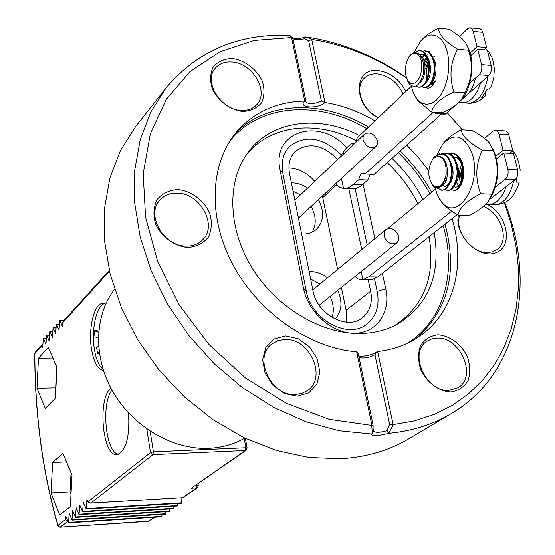 <?xml version="1.0" encoding="UTF-8"?>
<svg xmlns="http://www.w3.org/2000/svg" width="555" height="555" viewBox="0 0 555 555"><rect width="100%" height="100%" fill="white"/><g stroke="black" fill="none" stroke-linecap="round" stroke-linejoin="round"><path stroke-width="0.83" d="M374.993 120.9C358.814 111.423 342.123 105.29 324.932 102.508C318.348 109.335 297.091 107.906 304.688 101.079L291.562 37.539L290.001 35.52L288.857 35.381C238.213 33.418 197.268 50.956 166.021 87.988L135.628 126.568L120.435 150.537L109.897 178.072L104.486 208.465L104.534 240.863L110.195 274.295L121.399 307.713L137.876 340.007L159.146 370.102L184.517 396.985L213.148 419.781L244.068 437.763L276.244 450.41L308.615 457.438L340.166 458.749C365.884 457.32 388.819 450.639 408.973 438.707L451.215 413.662C518.509 374.327 536.872 283.126 504.759 202.506M373.085 429.043L373.529 431.179C375.562 432.844 380.064 432.664 387.043 430.638L389.624 424.304L393.342 424.596L388.895 432.969L389.853 433.219L377.608 435.703C373.695 435.807 371.559 435.231 371.212 433.982L372.363 433.649L371.697 425.421L373.092 425.054L358.336 353.944L356.615 351.78C309.031 348.089 257.437 311.868 232.156 263.292C206.8 214.716 210.511 160.291 238.567 129.627C255.904 111.257 277.944 101.738 304.688 101.079M166.021 87.988L150.821 111.971L140.242 139.582L134.74 170.142L134.657 202.839L140.144 236.735L151.161 270.805L167.457 303.967L188.575 335.164L213.876 363.365L242.528 387.674L273.608 407.349L306.096 421.821L338.966 430.749L371.212 433.982M389.853 433.219C412.691 430.888 433.15 424.374 451.215 413.662M462.343 129.808L447.184 112.651M406.364 77.651C374.826 55.736 341.491 42.187 306.353 36.998L311.709 39.377L324.932 102.508M415.868 338.64C448.149 310.474 457.861 272.318 445.006 224.178M431.672 192.301C423.243 177.066 412.705 163.33 400.058 151.092M368.492 127.088C322.982 99.865 267.489 100.823 235.722 132.929M389.624 424.304L374.937 354.756L376.796 351.863L377.684 351.502C393.502 349.65 407.446 344.565 419.518 336.261C454.087 312.722 466.04 264.735 452.061 218.642M428.8 170.871L418.401 157.453L406.753 145.091M291.361 37.518L254.183 40.404L219.842 51.788L190.025 71.574L166.368 99.234L150.35 133.783L143.169 173.75L145.583 217.206L157.786 261.849L179.341 305.167L209.152 344.655L245.532 377.997L286.345 403.325L329.212 419.344L371.697 425.421M393.342 424.596L414.509 420.884L434.26 414.412L452.339 405.33L468.517 393.849L482.621 380.196L494.512 364.614L504.086 347.368L511.266 328.72L516.032 308.955L518.377 288.343L518.314 267.149L515.914 245.643L511.224 224.081L504.349 202.714M462.28 129.808L447.15 112.679M406.447 78.005C376.512 57.422 344.933 44.546 311.709 39.377M285.693 335.928L298.326 338.772L309.544 346.91L317.217 358.759L319.846 372.044L316.891 384.22L308.851 392.864L297.258 396.208L284.41 393.509L272.907 385.26L265.11 373.127L262.598 359.591L265.831 347.402L274.094 338.98L285.693 335.928M177.871 189.581C191.163 190.975 203.609 200.105 209.589 212.808C212.19 221.57 211.816 229.638 208.465 237.013C203.428 243.215 196.574 246.698 187.909 247.481C174.423 246.309 161.588 237.013 155.553 223.984C153.013 215.028 153.527 206.876 157.093 199.543C162.324 193.48 169.247 190.157 177.871 189.581M232.455 58.525C244.797 60.335 256.472 69.139 262.203 80.919C264.742 88.98 264.513 96.286 261.516 102.835C256.93 108.246 250.631 111.125 242.611 111.465C230.11 109.841 218.087 100.878 212.308 88.814C209.811 80.593 210.165 73.225 213.349 66.718C218.101 61.432 224.47 58.698 232.455 58.525M437.916 334.783C449.626 335.553 461.163 344.079 467.303 356.463C470.203 365.072 470.46 373.127 468.059 380.619C464.105 387.015 458.368 390.796 450.854 391.962C438.998 391.414 427.121 382.742 420.912 370.053C418.047 361.256 417.901 353.126 420.489 345.654C424.617 339.382 430.423 335.754 437.916 334.783M378.226 117.82C352.793 105.762 353.181 67.127 378.149 70.603C390.318 72.407 399.544 79.379 405.837 91.533M487.63 204.656C507.693 214.861 513.451 246.378 496.024 252.643C478.993 259.865 453.733 234.703 458.472 215.16M407.19 343.33C443.653 321.019 457.063 272.422 443.126 225.649M429.896 193.764C421.509 178.537 410.998 164.821 398.358 152.611M366.8 128.698C318.91 100.101 260.059 103.563 229.93 140.915M359.578 135.573C317.522 113.719 268.391 120.9 245.921 155.456C226.398 184.565 228.618 230.922 253.018 269.439C277.375 307.956 321.185 333.888 359.675 333.513C372.565 333.368 384.303 330.718 394.889 325.556C428.127 306.464 441.239 275.488 434.232 232.621M422.848 199.592C415.057 184.135 404.762 170.385 391.962 158.348M394.182 325.896C423.958 306.36 435.599 276.598 429.119 236.631M417.908 203.678C410.187 188.27 399.954 174.582 387.203 162.608M356.497 140.824C316.288 119.471 269.057 124.75 245.49 156.108M363.067 184.239L374.854 238.643M382.367 273.282L385.76 288.933C390.998 312.208 376.692 333.229 354.472 333.271C332.327 333.659 308.06 312.305 303.502 288.253L280.102 170.087C271.027 131.306 319.673 116.474 346.729 147.81M459.755 215.208C454.018 229.853 470.862 252.976 487.019 252.56L492.306 251.887L496.836 249.681C510.184 241.092 501.338 213.106 483.419 206.46M448.905 390.359L457.868 387.779C477.64 377.095 460.483 336.607 437.097 338.106L431.79 338.89L427.1 341.124C408.14 352.168 425.706 392.309 448.905 390.359M295.517 394.508L301.809 393.44L307.324 390.658C327.457 377.775 309.829 337.912 284.965 339.431L277.923 340.61L271.853 343.947C252.816 357.295 270.965 396.506 295.517 394.508M186.397 246.094C192.925 246.143 198.288 244.103 202.485 239.982C218.087 225.774 200.279 193.015 177.239 193.182C170.135 193.008 164.384 195.298 159.993 200.036C145.403 214.549 163.711 246.698 186.397 246.094M241.085 110.417C247.641 110.743 252.851 108.842 256.715 104.708C269.619 91.894 252.553 62.826 231.81 62.028C224.81 61.57 219.308 63.652 215.312 68.258C203.123 81.28 220.592 110.008 241.085 110.417M403.18 94.066C397.588 82.411 389 75.702 377.428 73.933C371.989 73.551 367.57 75.022 364.163 78.331C354.041 87.496 362.325 110.501 378.475 117.577M305.68 100.788L305.132 101.149C307.817 104.52 313.235 104.5 321.387 101.093L324.883 102.502M321.387 101.093L308.712 41.049L304.619 38.621C299.693 40.14 295.787 40.127 292.915 38.593M374.937 354.756C369.533 357.524 364.448 358.502 359.675 357.677M388.895 432.969L387.043 430.638M372.363 433.649L373.529 431.179M291.562 37.539L292.665 38.156L293.005 38.996L305.729 100.33L304.73 101.079M290.001 35.52L291.937 37.462M305.514 36.949L304.619 38.621M308.712 41.049L311.508 39.363M306.2 290.806L282.842 173.181C280.899 162.206 283.133 153.298 289.53 146.471C305.403 134.456 322.587 137.189 341.082 154.672C322.587 137.189 305.403 134.456 289.53 146.471C283.133 153.298 280.899 162.206 282.842 173.181L306.2 290.806C310.828 319.59 348.117 339.799 366.855 324.175C376.352 316.412 379.793 305.472 377.164 291.333L374.493 278.894L377.164 291.333C379.793 305.472 376.352 316.412 366.855 324.175C348.117 339.799 310.828 319.59 306.2 290.806L303.502 288.253M367.209 244.963L355.138 188.735L367.209 244.963M244.804 438.11C234.078 444.271 222.118 447.67 208.937 448.308C173.215 449.973 133.783 427.315 113.449 392.676C93.073 358.044 94.093 315.802 114.552 289.377M337.759 159.479C322.67 144.404 308.427 141.796 295.017 151.654C289.745 157.225 287.913 164.509 289.516 173.493L312.999 290.855C316.801 314.276 347.173 330.662 362.38 317.835C369.998 311.542 372.759 302.697 370.657 291.285L368.201 279.775M361.742 249.486L348.783 188.693M337.641 269.411L322.42 195.984M314.72 181.339C307.338 172.952 298.743 168.484 288.912 167.936M346.292 322.191L346.098 310.3L341.374 287.455M335.109 319.104C341.866 311.341 342.74 301.767 337.724 290.383M327.464 277.833C321.636 273.462 315.524 271.346 309.121 271.478M291.382 182.831C296.946 182.859 302.35 184.621 307.588 188.096M318.403 199.696C324.543 211.608 323.877 221.487 316.405 229.34C312.743 232.538 308.205 234.092 302.794 234.009L301.608 233.953M312.257 232.094C316.565 224.407 316.183 215.86 311.105 206.439M300.38 194.937L293.068 191.253M332.07 317.481C334.2 310.8 333.541 303.807 330.114 296.502M319.937 284.056L310.647 279.096M363.053 139.867C366.14 146.915 370.449 149.129 375.971 146.513L377.435 143.988L377.428 140.72C374.313 133.658 369.991 131.466 364.469 134.144L363.046 136.641L363.053 139.867M398.691 236.347C395.743 229.333 391.476 227.057 385.892 229.513L384.143 232.274L384.095 235.965C387.008 242.958 391.261 245.261 396.846 242.875L398.643 240.079L398.691 236.347M46.211 338.758L43.359 338.654L43.172 339.133L42.735 347.923L41.84 345.834L34.826 353.584C35.062 415.515 42.791 472.791 58.004 525.405L65.58 519.445L65.754 516.115L68.536 522.865L69.188 513.389L71.997 520.167L72.663 510.642L75.501 517.44L76.174 507.86L79.046 514.686L79.726 505.043L82.626 511.897L83.312 502.199L86.254 509.074L86.441 508.616L181.617 502.837L181.936 497.724M181.617 502.837L181.214 503.114M82.813 511.439L177.586 505.605L177.711 503.51M177.586 505.605L177.184 505.882M79.226 514.228L173.597 508.345L173.722 506.278M173.597 508.345L173.202 508.616M75.681 516.989L169.65 511.058L169.774 509.011M169.65 511.058L169.254 511.328M72.178 519.723L165.744 513.743L165.869 511.724M165.744 513.743L165.355 514.006M68.709 522.421L161.88 516.393L162.005 514.402M161.88 516.393L161.498 516.656M86.441 508.616L86.941 499.327L87.974 501.81L150.509 452.575L146.791 428.946M63.88 320.603L59.822 320.61L62.389 326.326L62.562 322.961L63.242 321.31L109.259 270.445M59.822 320.61L59.024 330.017L56.353 324.196L55.701 333.68L53.051 327.866L52.406 337.294L49.784 331.501L49.145 340.874L46.558 335.095L45.926 344.419L43.491 338.779M105.721 304.112L102.522 303.418C94.1 303.814 88.183 328.546 91.429 348.63C93.712 362.2 97.694 369.429 103.369 370.324M110.889 388.084C97.035 398.712 102.619 457.958 117.348 454.552C126.172 450.459 129.898 436.584 128.538 412.941M59.746 515.089L51.046 492.986L52.614 462.509L62.972 453.227L72.011 475.191L70.339 506.59L59.746 515.089M56.978 367.396L48.354 347.43L38.475 358.204L36.977 388.243L45.274 408.39L55.389 398.33L56.978 367.396M70.998 494.248L70.055 491.931L51.046 492.986M70.055 491.931L71.068 472.902M66.524 461.871L52.614 462.509M56.714 366.786L55.895 388.431M55.632 387.813L36.977 388.243M52.919 358.003L38.475 358.204M67.89 521.506L60.1 527.181L148.504 521.346L154.339 517.302M65.58 519.445L67.315 521.54M150.155 431.235L153.409 451.819L245.9 447.746L245.338 450.48L246.212 450.188L191.142 488.296L245.338 450.48L152.896 454.628L90.978 503.038L88.571 502.622L87.974 501.81M42.908 344.433L41.965 344.828L41.84 345.834M111.985 390.11C100.892 403.88 105.589 452.491 118.368 454.309M104.555 303.613C96.501 305.486 91.193 329.323 94.301 348.596C95.946 358.96 98.839 365.794 102.98 369.089M98.7 331.231L97.007 330.683L94.128 330.697L95.058 336.947L98.353 337.94M98.617 332.168L94.128 330.697M99.428 353.639L97.548 353.667L99.199 352.016M98.575 345.848L96.674 347.77L97.548 353.667M90.978 503.038L182.963 497.662L197.448 487.713L191.142 488.296M491.182 65.483L487.283 50.103L477.682 49.201L481.56 64.637L491.182 65.483C491.924 69.618 491.106 72.983 488.733 75.577L479.125 74.765C481.483 72.157 482.295 68.785 481.56 64.637M470.744 55.639L477.682 49.201M470.543 27.84L480.221 28.839L481.636 29.873L482.767 32.294L473.193 31.337L477.036 46.641L470.106 53.086M473.193 31.337L471.812 28.631L469.703 27.75L467.622 28.798L459.609 36.457M411.297 86.337L357.219 137.82L355.72 142.441M353.736 144.321L351.107 143.641L345.89 148.601L339.167 158.14M341.429 178.426L343.58 188.575L346.993 188.214L350.635 186.653L358.884 179.64C359.522 175.755 360.896 173.576 362.998 173.098L365.1 174.013L433.413 112.186M434.385 112.256L435.724 113.588L437.305 112.457M469.641 83.319L479.125 74.765M436.424 113.255L445.776 113.907L454.739 105.908M460.872 100.434L488.733 75.577M445.776 113.907L444.798 114.219M365.1 174.013L374.008 174.436L441.468 113.983M350.684 188.776L355.783 188.589L360.646 186.244L367.75 180.042L370.303 174.263M477.036 46.641L486.631 47.55L482.767 32.294M486.631 47.55L484.175 49.811M351.107 143.641L354.263 143.821M343.58 188.575L339.556 187.215L335.796 183.636M358.884 179.64L367.75 180.042M499.049 134.206L503.087 150.28L512.834 150.849L508.769 134.823L499.049 134.206L497.481 131.16L495.088 130.189L493.201 131.035L484.501 138.313M509.754 153.312L512.834 150.849M515.033 179.785L505.279 179.321C507.763 176.892 508.616 173.514 507.839 169.192L503.767 152.972L513.514 153.527L517.607 169.691C518.384 173.999 517.531 177.364 515.033 179.785L489.531 199.529M457.167 214.646L377.629 276.994L371.767 279.727L361.298 279.769L358.093 278.915L354.999 276.501M495.906 130.238L505.869 130.945L507.485 132.111L508.769 134.823M495.809 156.184L503.087 150.28M387.869 228.5L435.342 189.269M451.687 211.198L368.7 276.883L362.88 279.623L361.166 271.548M505.279 179.321L495.317 187.111M503.767 152.972L496.475 158.855M362.88 279.623L362.36 279.713M368.152 279.775L371.004 279.81M467.678 46.773C474.983 60.252 472.298 86.219 462.44 98.318M411.151 85.664L413.607 93.448L417.27 99.456L421.55 103.05L426.379 104.416L431.443 103.438L436.396 100.143L440.899 94.732L444.617 87.558L447.288 79.108L448.717 69.972L448.787 60.807L447.49 52.274L444.937 44.976L441.308 39.426L436.868 35.999L431.95 34.896C427.759 35.048 423.833 37.324 420.156 41.715L413.926 52.78M425.394 87.669L428.287 88.176L430.069 87.565L433.032 84.957L435.515 80.898L432.595 84.402L430.971 84.984L429.681 84.804L434.856 82.022M431.401 82.924L432.407 84.089M427.634 59.947L424.984 65.663M432.178 82.098L433.177 83.604M428.169 61.39L425.581 68.806M420.406 41.403L421.21 40.376C425.165 35.922 430.951 31.85 438.568 28.166C438.644 34.396 444.971 41.396 457.542 49.173C450.237 62.958 449.037 77.228 453.948 91.984C440.365 98.318 432.942 105.013 431.665 112.061L418.068 100.955L414.932 96.084M431.665 112.061L442.384 112.811C450.778 109.064 457.042 104.819 461.17 100.073L464.826 92.831C472.069 79.192 473.276 64.977 468.441 50.186L467.594 46.551L465.527 42.652L462.086 38.677L456.911 34.327L449.335 29.235L438.568 28.166M464.826 92.831L453.948 91.984M468.441 50.186L457.542 49.173M421.002 80.641L421.196 81.321M425.595 87.641L427.475 88.189M407.058 60.967L409.104 56.395L411.678 53.939L414.051 53.058L416.382 53.384L418.484 54.91L420.184 57.519L421.349 61.008L421.876 65.088L420.905 73.704L419.49 77.54L417.589 80.635L415.362 82.751L412.989 83.722L410.658 83.479L408.23 80.905C404.831 75.563 404.442 68.917 407.058 60.967M410.658 83.479L408.577 82.39L409.597 84.304L407.745 81.301M409.597 84.304C415.237 88.849 419.781 85.491 423.243 74.231L423.749 64.845C421.335 52.843 416.576 49.874 409.465 55.944M408.577 82.39L406.295 77.325M409.09 83.673L408.182 81.939M412.816 53.197L419.018 50.526C424.762 50.859 428.224 55.791 429.404 65.323L428.897 74.384C427.114 82.084 424.117 86.372 419.899 87.253L418.727 87.225M425.179 51.011C430.722 51.913 433.975 57.04 434.926 66.392L434.475 74.287C432.74 82.293 429.695 86.753 425.338 87.676L424.159 87.648M418.338 50.463C431.846 49.277 431.832 85.636 419.219 87.197L415.695 86.129M422.036 51.317L423.791 50.963C428.564 49.249 434.461 59.475 434.26 66.544C434.197 78.352 430.999 85.38 424.658 87.621L421.488 86.816M427.836 51.691L429.223 51.455M419.524 54.397L420.503 54.244C425.269 54.543 428.141 58.58 429.133 66.371L428.689 73.961L426.517 79.906M421.765 56.589L423.992 55.209M424.714 54.952L425.949 54.737M433.649 61.91L434.634 67.301L434.232 74.002L432.047 80.211M424.048 60.988L426.448 57.741M431.228 84.596L430.437 84.277M426.989 79.039C425.699 74.03 426.247 68.695 428.62 63.02M432.817 57.352L434.849 56.159M420.059 54.959C427.26 59.399 426.108 78.907 419.753 82.667M419.948 54.827L421.869 54.369C431.214 52.829 433.483 76.902 425.824 82.619M422.369 57.415L424.624 55.673M425.352 55.327L427.308 54.862M431.79 56.589C437.971 61.751 436.882 78.602 431.318 83M424.54 62.784L427.031 58.705M427.877 76.944L428.058 69.222L429.036 65.448M433.261 77.589L433.177 76.958M434.246 66.35L434.475 65.67M485.694 48.41L488.948 52.094L491.869 57.415L493.222 61.487L494.318 68.598L493.825 77.624L491.231 86.698L489.794 88.543L486.895 89.716L481.539 97.971L485.021 96.258L486.069 91.408M432.428 184.801C427.475 176.719 427.593 168.123 432.775 159.021L433.823 157.842L437.826 156.427C442.522 156.621 445.283 160.77 446.102 168.873L446.158 174.554C443.154 185.967 438.582 189.387 432.428 184.801L433.08 185.953C439.255 190.386 443.612 186.591 446.158 174.568L446.158 174.554M432.775 159.021L434.142 157.072L440.392 152.93L444.118 153.763L447.344 156.905C455.142 167.416 450.799 189.581 442.016 190.205L436.965 188.02M433.823 157.842C438.429 153.513 442.932 153.201 447.344 156.905M441.378 152.916C447.975 154.2 451.583 160.388 452.193 171.467L452.165 172.91C451.215 183.101 448.058 188.88 442.703 190.233L441.565 190.24M444.187 153.624L445.998 153.242C460.657 151.05 460.865 190.15 448.232 190.476L444.382 189.38M449.723 153.929L451.52 153.555M452.179 153.527C466.262 152.625 466.193 189.803 454.025 190.67M445.346 181.735L445.006 180.049M460.914 176.018L461.038 173.16M443.847 153.478L445.304 153.208C452.075 153.638 455.995 159.562 457.063 170.982C457.813 179.105 452.29 191.052 447.545 190.441L444.021 189.574M449.39 153.777L450.833 153.513C467.22 152.833 464.362 190.601 453.06 190.684M450.709 164.578L451.77 173.805C450.868 181.464 448.426 185.765 444.444 186.702M456.321 165.022C457.993 171.051 457.695 176.677 455.426 181.915M453.601 157.245C465.34 156.378 465.291 186.945 455.475 187.188M455.697 183.927L455.488 183.532M460.553 182.956C458.499 177.177 458.874 171.127 461.684 164.793M438.616 156.413C449.39 155.927 450.23 183.878 441.294 186.265M449.973 160.312C454.781 171.058 454.018 179.653 447.684 186.098M455.586 160.686C460.046 169.774 459.741 177.933 454.684 185.162M454.524 157.336C458.298 157.266 461.136 159.743 463.03 164.766M455.523 187.181L453.893 186.445M458.347 185.8L456.148 181.874M461.33 181.319L460.65 174.034L462.239 166.653M519.251 182.102L516.108 182.172L516.851 177.42M434.87 187.403L437.701 195.783L441.863 202.27C457.389 222.527 482.434 184.038 472.166 153.735C464.473 135.136 454.628 132.007 442.64 144.335L437.257 154.137M455.877 154.956L459.713 157.53L462.357 162.379L463.8 170.725L463.474 177.593L461.552 183.941L458.152 188.624L455.287 190.497L450.133 189.491M492.785 148.546L495.476 155.053C499.597 171.197 497.71 185.863 489.815 199.037M461.781 181.874L463.494 175.942L463.612 168.81M461.843 161.054L461.42 160.388M458.409 157.447L460.726 159.452L459.713 157.53M450.549 179.993L450.473 179.633M451.229 167.437L451.361 167.041M458.437 185.717L456.3 181.416M461.51 180.861L460.955 174.187L462.364 167.173M458.014 215.146L468.919 215.52C477.591 211.302 484.002 206.661 488.143 201.59L491.709 194.222C498.411 180.195 498.973 165.716 493.409 150.78L489.184 142.663C485.25 138.452 479.582 134.379 472.18 130.446L461.254 129.738C461.913 135.968 468.947 142.767 482.344 150.141C475.579 164.266 475.018 178.8 480.658 193.757C466.797 200.792 459.249 207.924 458.014 215.146L450.493 210.38L445.235 206.259L442.696 203.74L439.241 198.669M442.356 144.709L443.625 142.94C447.628 138.188 453.504 133.79 461.254 129.738M482.344 150.141L493.409 150.78M480.658 193.757L491.709 194.222M461.573 180.673L461.274 174.145L462.419 167.43M371.912 425.414L356.664 351.787M377.643 351.509L393.127 424.603M282.842 173.181L280.102 170.087M385.76 288.933L377.164 291.333M336.725 184.76L322.795 197.594M370.657 291.285L346.098 310.3M246.212 450.188L247.107 448.045L245.9 447.746L244.235 438.436M109.439 271.208L62.562 322.961M195.492 485.556L197.115 485.465L196.963 484.536M182.741 497.613L196.63 487.991L197.115 485.465L198.301 485.715L197.448 487.713M55.986 327.984L53.19 327.991M49.437 335.206L46.689 335.22M52.697 331.613L49.922 331.626M59.316 324.314L56.485 324.321M153.409 451.819L150.509 452.575L152.896 454.628L153.409 451.819M57.977 525.918L58.004 525.405L59.732 527.167M148.15 521.374L154.776 517.274M34.826 353.584L35.201 352.307L41.965 344.828M353.577 184.44L362.408 184.829M377.629 276.994L368.7 276.883M507.839 169.192L517.607 169.691M480.595 82.834C476.738 94.995 471.042 101.676 463.515 102.869L460.012 102.529M487.991 76.236C485.001 92.338 478.792 101.357 469.37 103.299L466.256 103.07M462.967 97.611C468.947 94.759 473.117 88.238 475.482 78.047M513.632 180.868C510.468 195.194 504.467 203.192 495.622 204.878L492.66 204.76M510.232 152.937L510.447 153.353M506.125 186.681C502.344 197.545 496.857 203.532 489.677 204.649L487.207 204.608M358.794 356.144C365.516 356.483 371.517 355.061 376.796 351.863M373.092 429.07L373.085 425.109M291.888 37.296C295.094 38.996 299.589 38.899 305.375 36.991M364.469 134.144L294.851 200.182M375.971 146.513L298.444 218.136M385.892 229.513L312.819 289.946M396.846 242.875L319.174 305.292M63.998 320.471L59.683 320.485M59.323 324.182L56.353 324.196M55.993 327.852L53.051 327.866M52.704 331.488L49.784 331.501M49.444 335.074L46.558 335.095M46.218 338.633L43.359 338.654M181.409 503.281L86.254 509.074M177.378 506.049L82.626 511.897M173.389 508.789L79.046 514.686M169.448 511.495L75.501 517.44M165.55 514.18L71.997 520.167M161.685 516.83L68.536 522.865M103.681 303.425L102.522 303.418M245.386 438.394L247.1 447.982M182.963 497.662L90.396 503.135M149.288 521.076L59.961 527.243L57.949 525.828C42.7 473.047 34.951 415.626 34.715 353.57L35.201 352.307M198.295 485.674L197.982 483.821M345.161 188.54L353.937 188.915M362.998 173.098L363.608 173.132M435.724 113.588L445.075 114.24M434.655 82.313L434.232 82.889M417.27 99.456L418.068 100.955M420.156 41.715L421.203 40.376M485.021 96.258C480.609 100.802 475.392 103.154 469.37 103.299L459.145 102.293M419.219 87.197L419.899 87.253M424.658 87.621L425.338 87.676M429.133 66.371L429.404 65.323M428.689 73.961L428.897 74.384M434.634 67.301L434.926 66.392M519.237 182.158C513.625 200.293 505.584 203.546 495.622 204.878L485.743 204.337M442.016 190.205L442.703 190.233M447.545 190.441L448.239 190.476M445.304 153.208L445.998 153.242M451.832 171.349L452.193 171.467M451.77 173.805L452.165 172.91M512.702 150.953C516.296 154.248 518.807 160.7 520.222 170.316M441.863 202.27L442.696 203.74M442.64 144.335L443.625 142.94"/></g></svg>
